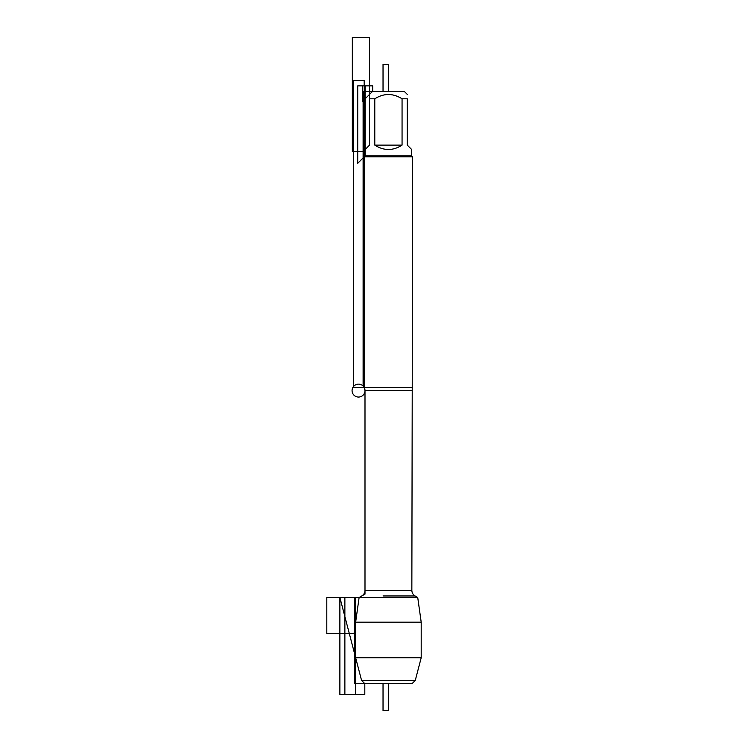 <?xml version="1.0" encoding="UTF-8"?>
<svg xmlns="http://www.w3.org/2000/svg" width="748" height="748" viewBox="0 0 748 748"><rect width="100%" height="100%" fill="white"/><g stroke="black" fill="none" stroke-linecap="round" stroke-linejoin="round"><path stroke-width="1.12" d="M393.803 595.969L415.084 595.969C413.008 594.679 411.933 592.818 411.849 590.378L412.653 156.856L364.183 156.856L365.155 155.883L411.69 155.883L412.653 156.856M411.849 390.596L364.996 390.596L364.183 387.464L364.183 80.485L353.411 80.485L353.411 387.464L412.653 387.464M355.646 657.763L339.882 597.502L339.882 694.443L364.809 694.443L364.809 683.672L361.574 680.437L364.809 683.672L361.574 680.437L415.271 680.437L421.199 657.763L355.646 657.763L355.646 622.186L421.199 622.186L417.73 597.502L415.084 595.969L383.032 595.969M364.809 683.672L412.036 683.672L415.271 680.437M365.155 155.883L357.722 163.316L357.722 85.87L365.155 85.87L365.155 155.883L365.155 149.525L369.568 145.112L369.568 98.792L374.785 98.792L374.785 145.112C383.874 150.946 392.971 150.946 402.059 145.112L402.059 98.792L407.267 98.792L407.267 145.112L411.69 149.525L411.69 155.883M369.568 98.792C369.568 93.098 369.568 93.098 369.568 98.792L369.568 37.4L352.336 37.4L352.336 151.573L363.107 151.573M374.785 98.792C383.874 93.098 392.971 93.098 402.059 98.792M407.267 98.792C407.267 93.098 407.267 93.098 407.267 98.792M363.107 386.033L363.107 91.256L372.7 91.256L362.462 101.485L362.462 85.87L372.7 85.87L372.7 91.256L404.144 91.256L407.267 94.379M411.849 590.378L364.996 590.378L364.996 390.596L364.996 594.108L359.115 597.502L417.73 597.502M402.059 145.112L374.785 145.112M381.153 683.672L354.571 683.672L354.571 597.502L359.115 597.502L354.028 633.687L326.801 633.687L326.801 597.502L359.115 597.502L355.646 622.186M388.418 91.256L388.418 64.328L383.032 64.328L383.032 91.256M383.032 683.672L383.032 710.6L388.418 710.6L388.418 683.672M355.646 597.502L355.646 694.443L344.875 694.443L344.875 597.502L355.646 597.502M361.574 680.437L339.882 597.502M358.535 397.057A6.461 6.461 0 0 1 352.934 387.361A6.461 6.461 0 0 1 364.126 387.361A6.461 6.461 0 0 1 358.535 397.057M421.199 657.763L421.199 622.186M372.7 91.256L369.568 94.379M364.996 590.378C364.912 592.818 363.837 594.679 361.761 595.969L359.115 597.502M364.183 387.464L364.183 156.856"/></g></svg>

